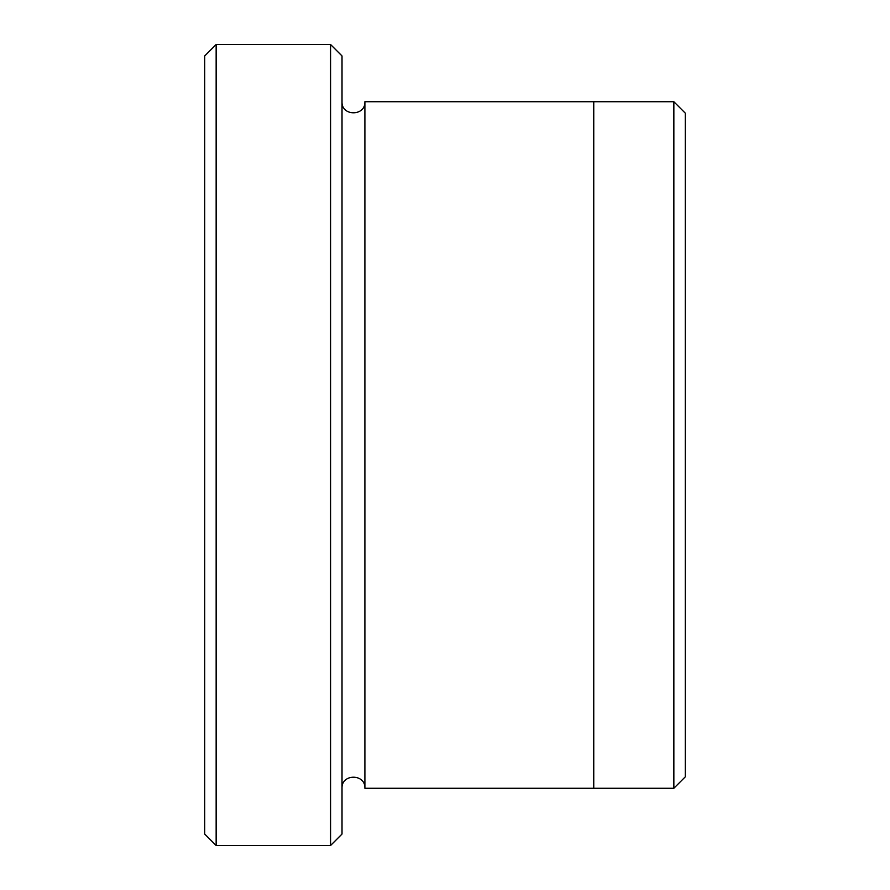 <?xml version="1.0" encoding="UTF-8"?>
<svg xmlns="http://www.w3.org/2000/svg" width="890" height="890" viewBox="0 0 890 890"><rect width="100%" height="100%" fill="white"/><g stroke="black" fill="none" stroke-linecap="round" stroke-linejoin="round"><path stroke-width="1.33" d="M216.148 845.5L204.7 834.052L204.7 55.948L216.148 44.5L330.568 44.5L330.568 845.5L216.148 845.5L216.148 44.5M330.568 44.5L342.016 55.948L342.016 834.052L330.568 845.5M593.752 788.284L593.752 101.716L673.852 101.727L673.852 788.273L364.9 788.284L364.9 101.716L593.752 101.716M673.852 101.727L685.3 113.163L685.3 776.837L673.852 788.273M342.016 788.284C341.304 773.521 365.612 773.521 364.9 788.284M364.9 101.716C365.612 116.479 341.304 116.479 342.016 101.716"/></g></svg>

